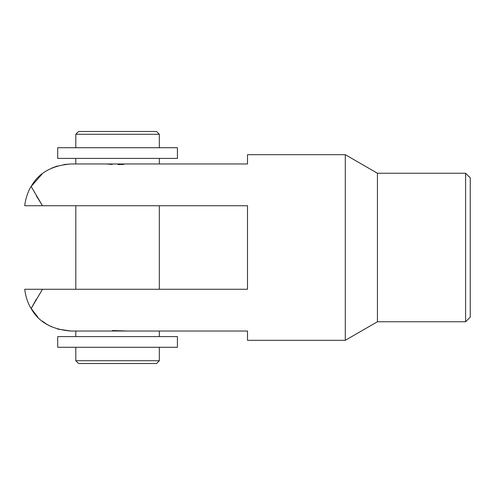 <?xml version="1.0" encoding="UTF-8"?>
<svg xmlns="http://www.w3.org/2000/svg" width="495" height="495" viewBox="0 0 495 495"><rect width="100%" height="100%" fill="white"/><g stroke="black" fill="none" stroke-linecap="round" stroke-linejoin="round"><path stroke-width="0.74" d="M78.581 131.484L156.544 131.484L159.328 134.269L75.797 134.269L78.581 131.484M159.328 360.731L156.544 363.516L78.581 363.516L75.797 360.731L159.328 360.731L159.328 347.273M465.609 173.25L470.25 177.891L470.25 317.109L465.609 321.75L465.609 173.25L377.438 173.25L345.287 154.688L345.287 340.312L377.438 321.75L377.438 173.25M159.328 147.727L159.328 134.269M75.797 147.727L75.797 134.269M75.797 360.731L75.797 347.273M159.328 289.266L159.328 205.734L247.5 205.734L247.5 289.266L42.471 289.266L31.148 308.534C38.604 322.022 51.864 329.528 70.921 331.031L247.5 331.031L247.5 340.312L345.287 340.312M75.797 289.266L75.797 205.734L42.471 205.734L247.5 205.734M465.609 321.75L377.438 321.75M63.905 164.501L70.921 163.969L247.5 163.969L247.5 154.688L345.287 154.688M75.797 158.4L75.797 163.969L70.921 163.969C51.876 165.46 38.622 172.959 31.148 186.467L42.471 205.734L24.75 205.734C24.948 202.177 27.101 192.543 31.148 186.467L42.112 173.993M159.328 336.6L159.328 331.031M75.797 336.6L75.797 331.031M159.328 163.969L159.328 158.4M112.303 164.451L106.419 163.969M117.971 164.618L123.973 164.371M127.945 331.031L112.458 330.542M37.997 317.326L31.148 308.534C27.095 302.439 24.948 292.811 24.75 289.266L42.471 289.266M70.921 331.031L57.445 329.033M51.331 326.694L47.229 324.528M46.648 324.175L42.137 321.026M31.148 308.534L36.383 299.11M42.471 205.734L36.383 195.884M51.944 168.028L57.507 165.949M177.42 347.273L177.42 336.6L57.705 336.6L57.705 347.273L177.42 347.273M177.42 147.727L177.42 158.4L57.705 158.4L57.705 147.727L177.42 147.727"/></g></svg>
